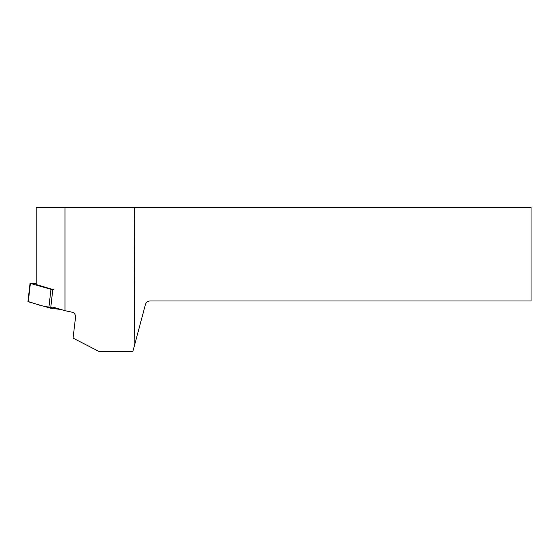 <?xml version="1.0" encoding="UTF-8"?>
<svg xmlns="http://www.w3.org/2000/svg" width="559" height="559" viewBox="0 0 559 559"><rect width="100%" height="100%" fill="white"/><g stroke="black" fill="none" stroke-linecap="round" stroke-linejoin="round"><path stroke-width="0.84" d="M36.188 283.72L30.389 283.427L52.77 289.841L50.666 308.254L27.95 301.664L30.053 283.252M28.32 301.574L41.121 305.64L60.875 309.476L50.666 308.254M134.859 344.009L134.188 207.452L531.05 207.452L531.05 300.966L149.994 300.966C147.702 301.112 146.192 302.272 145.459 304.452L132.839 351.548L99.188 351.548L73.047 338.111L75.493 317.68C75.619 314.829 74.64 313.033 72.551 312.299L64.97 310.685L53.294 307.233M64.97 310.685L64.97 207.452L36.188 207.452L36.188 284.552L54.006 289.828M134.188 207.452L64.97 207.452M30.389 283.427L28.285 301.839M48.836 307.918L50.939 289.506"/></g></svg>
